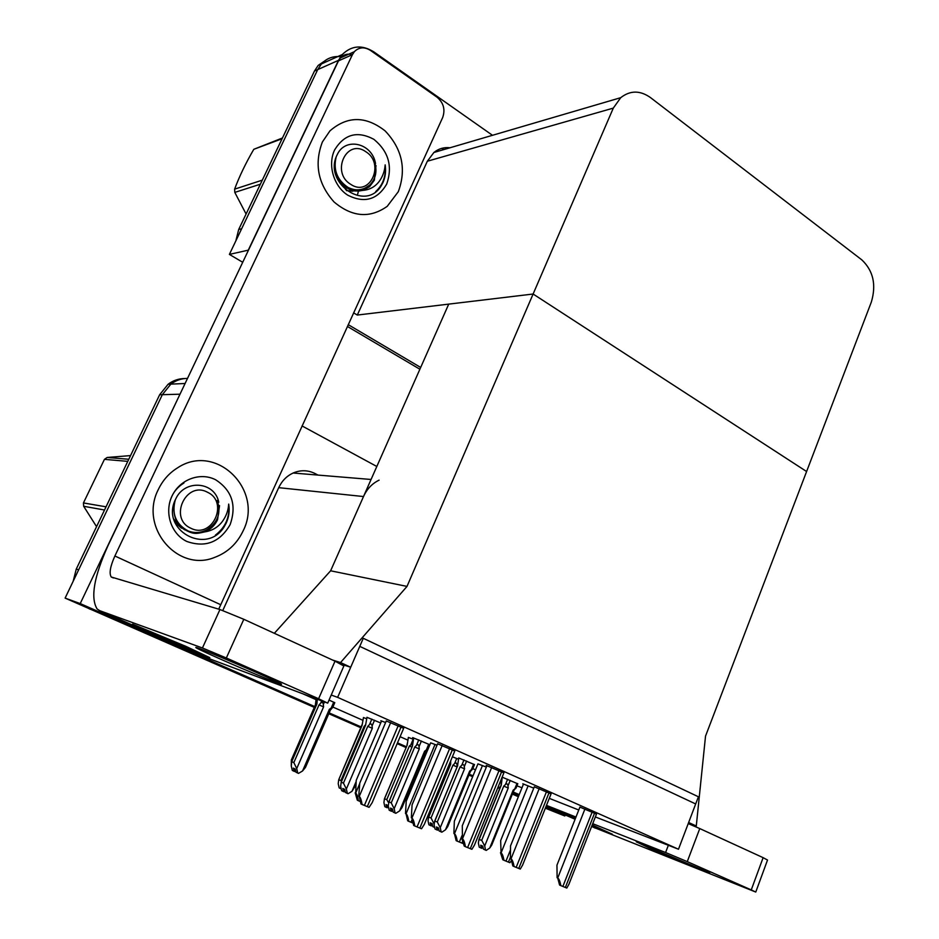 <?xml version="1.0" encoding="UTF-8"?>
<svg xmlns="http://www.w3.org/2000/svg" width="939" height="939" viewBox="0 0 939 939"><rect width="100%" height="100%" fill="white"/><g stroke="black" fill="none" stroke-linecap="round" stroke-linejoin="round"><path stroke-width="1.41" d="M379.121 480.146C372.184 483.491 366.985 488.961 363.51 496.543L330.622 570.795L407.01 586.406L340.54 662.57L350.705 667.242L359.766 646.372L695.682 803.96L688.639 822.505L696.28 826.003L705.529 736.117L871.369 301.971C876.439 284.787 873.27 270.761 861.849 259.892L650.457 97.562C640.069 90.261 630.163 90.297 620.726 97.679L613.296 108.114L407.01 586.406M317.981 475.075L315.222 473.632C308.039 470.016 300.668 469.817 293.109 473.021C286.712 476.003 281.911 480.885 278.707 487.67L222.789 610.491M516.966 785.826L521.99 787.774M549.28 798.361L578.764 810.005M518.422 796.601L512.436 793.971L518.422 796.601M499.759 788.42L497.87 787.598L499.759 788.42M472.716 776.576L468.984 774.945L472.716 776.576M449.617 766.47L448.56 766.001L449.617 766.47M425.25 755.801L423.97 755.238L425.25 755.801M406.118 747.421L397.22 743.524L406.118 747.421M361.057 727.69L328.85 713.593L361.057 727.69M314.319 707.384L65.12 598.108L162.341 394.673L170.839 384.133C175.816 380.377 181.38 378.464 187.518 378.394C181.38 378.464 175.816 380.377 170.839 384.133L162.341 394.673L78.653 569.809L76.259 569.093L159.642 394.756L168.104 384.251C173.093 380.495 178.656 378.593 184.783 378.534M565.231 814.935L564.82 815.979L545.348 808.197M302.041 425.93L376.821 466.483M202.225 655.657L201.685 656.831L80.214 603.589L181.462 391.117M80.214 603.589L65.12 598.108M469.254 774.288L473.045 775.79M201.685 656.831L314.671 706.551M329.155 712.901L361.351 727.009M397.502 742.855L406.399 746.751M424.252 754.569L425.531 755.132M448.83 765.344L449.887 765.801M564.82 815.979L545.606 807.552M518.751 795.779L512.764 793.162M500.1 787.61L498.21 786.776M472.787 768.712L475.521 769.769M473.655 764.146L471.343 769.757L469.676 771.06L470.427 771.459L469.277 774.299M303.379 694.05L315.962 699.602M332.876 707.055L362.513 720.131M400.108 736.704L407.456 739.955M380.718 722.96L366.961 717.326M429.874 744.744L412.691 737.585L413.676 738.019L412.432 746.106L388.969 801.824L391.234 802.88L414.745 747.01L419.287 748.899L419.029 746.716L421.423 741M474.477 764.616L458.737 757.984M517.788 783.795L502.13 777.14M403.653 728.324L386.269 720.964M454.758 751.059L437.597 743.794M503.856 772.903L486.179 765.402L486.907 765.719L462.281 825.768L462.458 838.856C463.666 839.642 464.664 842.248 465.439 846.673L471.894 849.302L474.453 845.1L503.926 772.738M551.064 793.901L534.303 786.812M596.476 814.101L579.915 807.094M334.754 702.724L329.037 700.06M366.41 718.617L363.452 717.572M413.183 739.204L408.348 737.42M458.279 759.088L452.375 756.799M385.6 722.525L380.823 720.741L381.527 721.058L356.21 780.368L355.693 793.068C356.761 793.784 357.653 796.342 358.381 800.721L360.271 801.507M436.999 745.214L430.661 742.866M486.343 767.093L477.939 763.865M533.763 788.15L522.8 783.772L523.481 784.077L500.663 840.558L501.062 852.917C502.248 853.668 503.21 856.122 503.95 860.277L509.912 862.718L511.203 860.934M678.486 849.232L698.416 796.777L363.276 638.297L337.629 697.36L678.486 849.232L595.361 816.953M337.629 697.36L331.232 695.036M274.341 633.309L330.622 570.795L448.725 304.119L533.117 294.024L806.589 471.519L533.117 294.024L357.301 315.058L353.604 312.851M696.28 826.003L688.393 823.151M340.54 662.57L332.594 660.047M350.705 667.242L341.585 664.319M248.495 250.114L229.386 254.399L317.699 69.615L321.42 63.946C326.619 58.324 333.016 55.906 340.622 56.692M248.33 250.02L338.51 60.331L342.312 54.521C351.55 45.471 362.067 44.591 373.863 51.903L492.482 135.298M420.672 367.454L348.228 324.648L420.672 367.454M242.72 262.286L229.386 254.399M449.992 147.763C444.006 147.071 438.642 148.644 433.888 152.494L427.339 161.226L357.301 315.058M517.483 796.331L512.377 794.101M499.712 788.549L497.823 787.727M472.657 776.706L468.937 775.074M449.558 766.588L448.502 766.13M425.191 755.93L423.912 755.367M406.059 747.55L397.162 743.653M361.01 727.819L328.791 713.722M90.156 609.247L87.491 607.897M73.183 581.241L76.259 569.093M235.865 240.842L238.682 229.515L241.652 228.729L317.699 69.615L321.42 63.946L342.312 54.521M238.682 229.515L314.459 71.059L318.18 65.413L327.218 59.251M419.886 369.238L347.395 326.455M291.266 765.848L291.336 759.98L292.275 760.426M316.138 698.839L315.398 704.907L291.336 759.98M333.744 702.149L331.185 708.029L329.331 709.356L302.546 770.978L298.508 773.384L295.938 772.198L295.198 768.994L293.379 768.114L294.118 771.318L295.691 771.13M295.398 769.874L294.67 771.541M294.118 771.318L292.311 770.438L291.278 765.966L291.759 761.611L293.837 762.597L319.002 704.919L323.603 706.844L323.309 704.567L324.448 701.961M294.306 771.4L295.245 769.229M331.185 708.029L332.699 707.431L330.469 709.919M329.331 709.356L330.434 709.943L305.468 767.409L302.546 770.978M319.002 704.919L320.715 703.123C322.136 701.832 323.004 702.313 323.309 704.567M293.837 762.597L296.724 768.572L323.603 706.844M297.757 773.079L296.724 768.572M317.335 699.285L316.866 704.109L291.759 761.611M340.634 785.908L340.974 788.76L339.167 787.891L338.216 783.689L338.733 779.722L340.88 780.614L364.215 726.223L365.494 724.943M363.475 717.513L362.078 725.401L338.803 779.64M340.88 780.614L341.491 781.494M364.215 726.223L365.048 726.563M388.828 808.561L387.924 805.486L386.046 804.606L386.692 807.552L384.814 806.66L383.91 802.54L384.438 798.784L386.762 799.617L409.345 746.036L412.432 743.77M408.371 737.373L407.139 745.179L384.591 798.608M407.139 745.179L384.438 798.784M386.762 799.617L388.511 802.587M409.345 746.036L411.928 747.104M388.007 805.826L387.185 807.751L388.312 807.223M387.795 805.427L386.868 807.622M434.698 827.505L432.785 826.613L432.163 823.714L430.215 822.799L430.837 825.698L428.888 824.782L428.02 820.733L428.56 817.188L431.048 817.951L452.927 765.168L454.582 763.571C455.931 762.433 456.741 762.879 457.011 764.921L457.61 763.466M450.685 760.895L450.65 764.276L428.806 816.918M457.211 766.717L457.011 764.921M434.1 824.536L434.182 822.693M431.048 817.951L433.865 823.468M452.927 765.168L457.129 766.928M432.175 823.796L431.318 825.886L432.503 825.299M431.893 823.597L431.001 825.757M343.733 791.659L345.176 791.331M344.871 789.969L344.073 791.823M343.545 791.6L344.719 789.359L342.829 788.467L343.545 791.6L341.655 790.697L340.657 786.307L341.197 782.164L343.451 783.114L367.771 726.352L372.337 728.265L372.055 726.035L374.544 720.225M356.104 781.635L351.972 791.319L355.822 785.121M351.972 791.319L348.076 793.725L345.446 792.516L344.73 789.37M367.771 726.352L369.485 724.603C370.893 723.347 371.762 723.828 372.055 726.035M343.451 783.114L346.362 789.006L372.337 728.265M347.348 793.432L346.362 789.006M341.197 782.164L365.471 725.471L341.268 782.093M366.985 717.267L365.541 725.495M391.34 811.19L392.854 810.791M392.525 809.312L391.669 811.343M428.712 744.228L426.329 749.932L424.604 751.235L399.58 810.932L395.812 813.303L393.136 812.082L392.455 808.995L390.483 808.068L391.152 811.143L392.291 808.925M391.152 811.143L389.192 810.204L388.241 805.908L388.969 801.824M426.329 749.932L427.714 749.181L425.426 751.646L402.009 807.634L399.58 810.932M424.604 751.235L425.449 751.693M414.745 747.01L416.47 745.308C417.878 744.075 418.735 744.557 419.029 746.716M391.234 802.88L394.169 808.702L419.287 748.899M395.119 813.021L394.169 808.702M388.805 801.988L412.432 746.106M469.676 771.06L445.462 829.818L441.835 832.189L439.112 830.945L438.454 827.928L436.412 826.966L437.058 829.97L438.806 829.548M438.466 827.975L437.551 830.182M437.058 829.97L435.015 829.008L434.111 824.794L434.687 821.12L437.292 821.93L460.051 766.917L464.559 768.806L464.3 766.658L466.624 761.024M437.234 830.041L438.161 827.787M471.343 769.757L472.681 768.947L470.404 771.412M445.462 829.818L447.68 826.684L470.427 771.459M460.051 766.917L461.765 765.262C463.173 764.064 464.019 764.534 464.3 766.658M437.292 821.93L440.25 827.67L464.559 768.806M441.166 831.907L440.25 827.67M457.516 765.966L434.945 820.839M458.76 757.926L457.528 765.942L434.687 821.12M457.586 764.311L457.657 765.978M517.025 783.361L514.783 788.889L513.175 790.169L489.724 848.046L486.214 850.394L483.456 849.138L482.822 846.18L480.709 845.194L481.343 848.14L483.139 847.635M482.716 846.133L481.813 848.34M481.343 848.14L479.23 847.154L478.362 843.034L478.949 839.56L481.719 840.299L503.75 786.119L508.234 787.997L507.987 785.896L510.241 780.356M481.507 848.21L482.411 845.98M514.783 788.889L516.051 788.032L515.347 788.866M513.175 790.169L513.821 790.532L491.743 845.065L489.724 848.046M503.75 786.119L505.475 784.511C506.872 783.349 507.717 783.807 507.987 785.896M481.719 840.299L484.7 845.98L508.234 787.997M485.569 850.135L484.7 845.98M501.262 785.215L479.301 839.184M502.248 777.187L501.285 785.157M355.177 792.833L357.336 800.216L358.381 800.721M362.09 804.477L360.987 803.937L359.25 796.448C360.376 797.199 361.327 799.875 362.09 804.477L369.086 807.329L372.173 802.669L403.723 728.148M386.293 720.917L359.778 783.114L358.721 796.19M649.002 847.858L709.731 872.941L636.266 841.802L649.002 847.858M546.134 806.214L575.184 819.066M591.781 826.062L612.381 834.219L592.204 824.994M575.642 817.928L546.216 806.014M591.605 826.508L755.766 892.05L751.259 889.902L763.125 857.659L767.527 860.03L755.778 892.015M688.228 823.597L699.766 828.574L687.266 861.626L751.259 889.902M687.266 861.626L665.587 852.518L668.345 845.3M513.222 792.023L519.232 794.594M546.475 805.38L575.983 817.059M592.72 823.679L665.587 852.518M699.766 828.574L763.125 857.659M595.267 828.116L593.976 827.552M221.416 659.53C245.678 670.235 277.158 683.299 281.148 684.285C283.531 684.766 275.467 680.892 256.946 672.676C232.485 661.854 200.054 648.391 196.169 647.441C193.821 647.018 202.237 651.044 221.416 659.53M157.189 635.762L209.808 657.652L186.086 646.455L132.575 624.165L157.189 635.762M322.406 141.942C314.06 163.902 317.945 183.903 334.073 201.979C352.125 217.132 369.837 218.587 387.22 206.334L398.324 191.662C406.575 169.184 402.185 148.937 385.166 130.932C365.846 115.814 347.453 115.79 329.965 130.85L322.406 141.942L329.965 130.85C347.453 115.79 365.846 115.814 385.166 130.932C402.185 148.937 406.575 169.184 398.324 191.662L387.22 206.334C369.837 218.587 352.125 217.132 334.073 201.979C317.945 183.903 314.06 163.902 322.406 141.942M158.386 489.383C138.632 527.131 177.882 572.896 214.82 557.332C227.602 552.472 237.015 543.693 243.06 531.005C264.223 490.24 216.24 442.128 177.6 467.81C169.208 473.021 162.811 480.205 158.386 489.383C162.811 480.205 169.208 473.021 177.6 467.81C216.24 442.128 264.223 490.24 243.06 531.005C237.015 543.693 227.602 552.472 214.82 557.332C177.882 572.896 138.632 527.131 158.386 489.383M354.343 51.692L352.407 54.662L338.474 60.859L340.388 57.948L354.343 51.692C359.015 47.091 364.379 46.645 370.412 50.377L437.058 97.21C443.56 102.762 445.438 109.534 442.68 117.504L218.728 609.165M338.474 60.859L108.02 545.606C93.959 576.781 90.332 597.897 97.116 608.965L99.745 610.69L202.437 647.98L219.961 609.528L111.236 577.004C109.006 573.412 110.227 566.405 114.887 555.994L352.407 54.662M340.388 57.948C343.651 54.497 347.63 53.406 352.336 54.685M99.745 610.69L208.458 658.392L327.699 703.135L318.603 698.745L335.023 661.162L343.862 665.997L327.758 703.006M219.961 609.528L243.811 619.294L226.334 657.981L318.603 698.745M226.334 657.981L202.437 647.98M243.811 619.294L335.023 661.162M208.458 658.392L207.531 657.993M408.794 821.343L407.714 820.827L406.035 813.796C407.139 814.524 408.066 817.047 408.794 821.343L412.937 823.057M430.684 742.831L406.223 801.202L405.495 813.55M457.281 841.18L456.154 840.651L454.453 833.738C455.603 834.478 456.542 836.954 457.281 841.18L463.49 843.703M477.963 763.83L454.335 821.261L453.901 833.48M500.487 852.659L502.788 859.737L503.95 860.277M414.815 826.003L413.676 825.451L411.904 818.08C413.078 818.855 414.052 821.496 414.815 826.003L421.541 828.75L424.346 824.313L454.828 750.895M437.621 743.747L412.068 804.876L411.341 817.822M461.871 838.586L464.253 846.109L465.439 846.673M514.067 866.533L512.847 865.946L511.016 858.821C512.271 859.608 513.293 862.178 514.067 866.533L520.276 869.056L522.6 865.089L551.123 793.748M534.326 786.765L510.546 845.863L510.417 858.539M560.829 885.618L559.574 885.031L557.719 878.012C559.01 878.81 560.055 881.345 560.829 885.618L566.804 888.059L568.905 884.315L596.535 813.96M579.926 807.059L556.956 865.183L557.109 877.73M173.797 507.4C173.856 517.495 177.048 524.666 183.387 528.939C193.575 534.573 195.547 534.009 204.866 531.861C212.073 530.758 217.883 527.331 222.308 521.579C226.182 516.297 228.318 510.464 228.693 504.079C229.773 510.675 228.94 517.013 226.193 523.105L224.022 527.049C206.193 555.7 159.536 529.725 175.804 498.832C184.631 479.136 214.679 481.261 218.775 502.259M230.125 524.643C219.879 542.273 205.5 547.895 186.967 541.51C171.191 534.162 164.032 512.706 172.013 496.074C179.748 479.336 200.347 471.848 215.653 479.782C232.003 490.428 236.828 505.382 230.125 524.643M204.866 531.861L205.324 531.674C210.817 529.279 214.89 525.288 217.555 519.725L219.538 505.593M215.407 535.136C225.618 527.26 230.043 516.908 228.693 504.079M183.962 482.998C175.851 488.045 170.945 495.276 169.22 504.689M335.469 159.689C333.228 167.999 335.916 178.469 341.925 184.15C344.343 186.591 347.63 188.622 351.808 190.253C354.073 191.216 357.771 191.251 362.912 190.371C369.543 189.807 374.919 186.908 379.027 181.638C382.654 176.778 384.697 171.191 385.166 164.865C386.117 171.309 385.342 177.307 382.842 182.835L380.882 186.38C364.614 212.108 322.676 182.084 337.242 154.642C345.129 136.965 372.02 142.681 375.53 163.539M386.715 184.056C377.431 199.784 364.485 203.517 347.876 195.253C333.732 186.368 327.394 164.971 334.613 149.935C344.331 134.124 357.419 130.58 373.863 139.312C388.523 151.414 392.807 166.332 386.715 184.056M362.912 190.371L369.543 186.708L374.368 180.171L375.999 165.569M359.754 191.004L363.581 188.716M350.611 189.854L351.362 188.845M375.694 191.579C383.018 184.901 386.175 175.992 385.166 164.865M104.522 510.006L83.677 506.285L96.553 526.662M83.677 506.285L83.442 502.94L106.048 506.825M127.786 461.366L104.44 459.347L83.442 502.94M104.44 459.347L107.175 457.469L128.796 459.265M130.544 455.591L107.175 457.469M190.758 528.188C168.351 518.41 186.192 480.439 207.472 492.247C229.374 502.107 212.167 539.491 190.758 528.188M217.214 500.487C221.287 512.717 217.989 522.377 207.343 529.479C201.146 532.953 194.76 533.446 188.187 530.969C175.793 524.255 171.508 513.868 175.347 499.783M184.678 529.831L186.075 530.019M173.668 518.938L178.915 525.77M182.624 528.364L185.523 529.69M184.584 529.772L185.523 529.854M174.842 522.436L181.45 528.141M183.833 529.267L186.18 530.054M260.338 184.22L234.797 192.401L246.088 214.022M234.797 192.401L234.609 189.15L262.286 180.147M282.087 138.749L253.8 149.301C245.748 163.128 239.351 176.415 234.609 189.15M253.8 149.301L282.451 137.986M350.67 184.302C330.587 172.342 346.737 137.951 365.823 151.719C385.483 163.703 369.86 197.613 350.67 184.302M374.332 161.215C377.513 170.839 375.917 178.833 369.579 185.194L365.353 187.917C359.731 190.617 353.944 190.453 348.017 187.413C337.136 180.018 333.169 169.982 336.092 157.294M343.075 185.276L343.416 184.138M345.482 189.455L345.975 188.751M346.526 187.87L347.078 186.873M349.613 189.467L350.353 188.586M354.285 190.84L358.944 189.784M342.136 184.373L342.418 183.164M348.874 189.138L349.601 188.176M346.374 190.605L352.888 191.216M354.883 190.934L358.405 189.819M335.962 171.731C338.674 181.567 344.789 187.518 354.285 189.572M363.51 496.543L278.707 487.67M179.772 394.204L159.642 394.756M338.51 60.331L314.459 71.059M613.296 108.114L427.339 161.226M443.936 149.536L441.682 148.35M320.715 703.123L321.678 700.917M410.989 744.404L412.831 740.049M454.582 763.571L456.706 758.454M369.485 724.603L371.844 719.098M416.47 745.308L418.747 739.873M461.765 765.262L463.972 759.921M505.475 784.511L507.612 779.253M359.743 783.56L355.693 793.068M390.706 722.549L359.25 796.448M398.218 725.706L364.391 805.427M401.059 726.962L367.302 806.624M515.57 793.15L519.173 794.734M546.017 806.507L575.102 819.266M114.887 555.994L220.548 604.646M435.027 744.463L406.035 813.796M411.951 819.806L410.93 822.235M482.458 765.531L454.453 833.738M461.965 835.687L459.359 842.048M462.704 841.215L461.929 843.105M528.129 785.814L501.062 852.917M510.499 849.842L505.968 861.122M510.429 857.178L508.445 862.131M442.199 745.46L411.904 818.08M449.652 748.583L417.057 826.93M452.375 749.803L419.839 828.069M491.672 767.48L462.458 838.856M499.032 770.567L467.61 847.577M501.649 771.729L470.286 848.668M539.209 788.631L511.016 858.821M546.498 791.694L516.168 867.401M549.022 792.809L518.751 868.458M584.95 808.984L557.719 878.012M592.157 812.012L562.872 886.475M594.587 813.092L565.348 887.484M357.689 193.997L358.346 191.38M185.089 383.499L168.104 384.251M371.069 479.477L293.109 473.021M620.726 97.679L433.888 152.494M318.18 65.413L321.42 63.946M332.817 707.184L334.8 702.618M362.067 724.626L338.733 779.722M407.033 745.143L407.103 744.017M450.532 764.24L428.56 817.188M450.509 764.229L450.591 762.703M365.471 725.471L365.517 724.708M427.726 749.181L429.628 744.639M412.327 746.071L412.385 744.885M472.693 768.959L474.512 764.522M516.074 788.032L517.823 783.713M513.809 790.485L514.408 789.805M501.109 785.098L478.949 839.56M501.086 785.098L501.18 783.009M113.384 577.966L111.236 577.004M205.324 531.674L204.15 531.462M369.543 186.708L368.499 186.99"/></g></svg>
